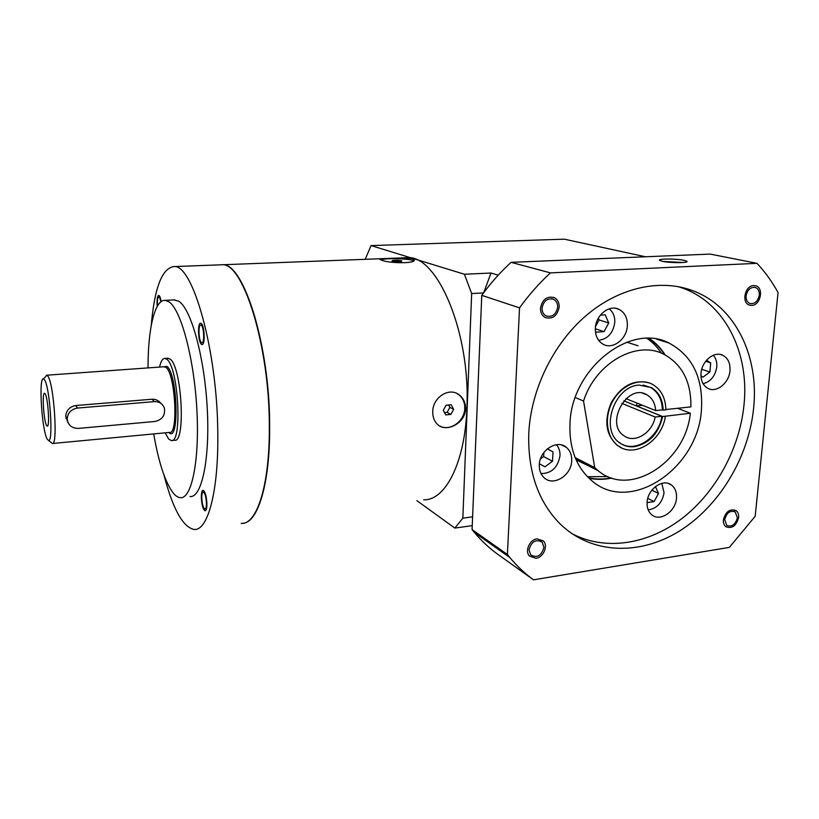 <?xml version="1.0" encoding="UTF-8"?>
<svg xmlns="http://www.w3.org/2000/svg" width="819" height="819" viewBox="0 0 819 819"><rect width="100%" height="100%" fill="white"/><g stroke="black" fill="none" stroke-linecap="round" stroke-linejoin="round"><path stroke-width="1.23" d="M47.338 439.342C41.871 431.357 38.36 376.064 43.561 378.91L44.38 379.647C49.764 385.729 53.634 442.383 48.577 440.448L47.338 439.342M46.663 425.542L47.185 426.075C49.99 427.907 48.014 397.276 45.076 393.714L44.513 393.263C41.851 392.516 43.806 421.601 46.663 425.542M45.199 377.078L46.724 375.204L47.768 376.034C53.849 382.668 58.139 445.812 52.406 443.529L51.147 442.516M160.872 403.347C158.64 400.45 155.671 399.088 151.976 399.232L75.696 405.548C69.676 406.664 66.349 410.247 65.715 416.287L68.131 422.829M165.151 432.831L168.704 439.066L171.222 440.53C182.596 444.082 178.511 366.779 166.8 359.295L164.875 358.415C162.623 358.425 160.841 361.312 159.551 367.076M171.959 440.458L174.467 440.223C185.944 443.744 181.9 366.533 170.076 359.07L167.567 358.231M153.696 433.916C158.661 462.52 165.162 482.196 173.178 492.966C175.583 495.904 177.958 497.481 180.303 497.676C191.656 499.242 199.805 460.37 196.826 408.794C193.97 357.258 180.671 308.814 168.745 301.679L165.08 300.348C154.607 299.641 147.87 329.586 148.055 367.905M189.998 496.539C201.658 498.054 210.135 459.285 207.217 407.882C204.422 356.531 190.899 308.282 178.655 301.177L173.782 299.918M164.005 475.122C172.768 508.732 182.729 526.832 193.888 529.422C207.524 531.592 218.734 492.117 217.772 432.534C217.301 349.672 192.404 263.196 173.72 266.605C161.947 268.468 154.453 288.104 151.239 325.512M157.545 305.866L157.402 303.542C157.371 299.447 157.842 297.256 158.804 296.959C159.603 297.154 160.258 298.802 160.79 301.914M201.187 325.184C204.013 326.607 204.689 343.417 201.904 342.782L201.474 342.618C198.669 341.052 198.014 324.478 200.788 325.041L201.187 325.184M206.439 503.224C206.439 506.992 205.927 508.947 204.924 509.101C203.184 508.005 202.139 504.269 201.771 497.911C201.771 494.144 202.273 492.178 203.286 492.004C205.016 493.089 206.071 496.826 206.439 503.224M241.155 523.331C256.531 525.204 269.656 486.138 269.318 427.569C269.84 346.14 242.905 261.363 221.734 264.783L220.311 264.834M262.868 492.321C267.209 475.194 269.4 453.531 269.431 427.354C269.492 377.989 259.469 321.734 245.946 292.096M243.069 523.239C257.79 522.624 269.973 483.896 269.656 427.528C270.188 346.12 243.233 261.343 222.051 264.772L396.539 258.118C403.757 257.801 409.06 258.026 412.448 258.824L413.8 259.5C418.304 263.851 388.288 263.534 381.265 260.022L380.088 259.551C379.207 259.029 380.63 258.712 384.346 258.589M432.76 411.824C432.504 397.205 449.928 386.22 459.868 395.434C463.728 398.802 465.612 403.214 465.53 408.671C465.499 423.546 445.423 433.476 437.018 423.884C434.08 420.792 432.667 416.779 432.76 411.824M423.71 499.805C445.198 500.604 464.987 463.196 466.85 408.548C470.833 332.616 436.967 254.279 407.074 257.719L405.067 257.801M439.578 425.87C449.611 431.971 464.721 421.324 464.762 408.272C464.864 402.835 463.093 398.484 459.439 395.219L456.879 393.509M450.89 414.414L453.634 409.336L451.238 404.75L446.079 405.241L443.325 410.329L445.741 414.916L450.89 414.414L447.133 412.377L449.856 407.33L448.628 404.995M453.634 409.336L449.856 407.33M444.533 412.622L447.133 412.377M472.246 525.624L454.852 528.081L462.848 518.161L471.662 293.55L464.393 274.242L491.001 273.034L498.239 275.164M454.852 528.081L416.912 500.685M365.192 259.316L371.068 245.587L464.393 274.242M483.712 292.69L491.001 273.034M471.662 293.55L483.538 292.926M371.068 245.587L564.332 239.179L645.464 256.767M757.002 263.339L710.227 254.085L511.117 262.336C500.368 272.143 490.591 283.149 481.767 295.352L472.082 529.596L474.436 532.483C481.367 540.755 489.025 547.942 497.399 554.023L533.486 579.821L729.35 547.389L755.179 516.287L778.05 292.567C772.174 281.787 765.151 272.041 757.002 263.339L550.429 272.881C539.137 283.282 528.849 294.953 519.533 307.872L507.401 554.483L509.807 557.483C516.953 566.093 524.846 573.535 533.486 579.821M472.082 529.596L507.401 554.483M481.767 295.352L519.533 307.872M511.117 262.336L550.429 272.881M662.192 261.281C670.055 263.145 690.222 263.042 686.67 261.169L684.07 260.329C676.044 258.497 656.357 258.609 659.756 260.483L662.192 261.281M528.798 432.729C531.081 389.434 553.101 344.113 585.677 315.96C618.335 287.899 659.019 278.695 691.318 290.161C734.807 305.211 759.367 355.681 753.593 408.435C748.556 457.77 719.154 506.388 679.197 531.214C639.281 555.906 590.96 554.299 559.776 523.566C537.929 501.197 527.6 470.915 528.798 432.729M724.672 519.686L726.811 525.44C731.951 527.221 735.472 524.651 737.376 517.731L735.165 511.895C730.046 510.206 726.545 512.807 724.672 519.686M529.043 549.733L530.64 554.821C536.947 558.353 541.379 555.896 543.929 547.45L542.229 542.209C535.933 538.841 531.531 541.349 529.043 549.733M542.055 308.108C541.994 311.691 543.273 314.271 545.894 315.847C552.098 317.557 556.009 314.67 557.637 307.176C557.719 303.48 556.367 300.849 553.583 299.304C547.461 297.799 543.611 300.737 542.055 308.108M746.099 295.905C745.904 299.785 747.194 302.324 749.969 303.511C754.821 304.146 757.933 301.351 759.295 295.116C759.5 291.165 758.169 288.605 755.302 287.449C750.491 286.916 747.419 289.731 746.099 295.905M678.193 286.64L681.858 287.848C725.061 302.774 749.6 352.774 743.99 405.016C739.567 449.017 715.642 492.649 681.684 518.714C647.696 544.574 604.975 551.248 571.631 533.466M569.983 423.484C571.539 368.745 630.384 322.317 669.082 343.069C692.464 355.794 703.255 377.948 701.453 409.531C698.351 468.622 629.995 514.782 591.594 480.548C576.279 467.229 569.072 448.208 569.983 423.484M647.112 502.201C646.805 507.698 648.361 511.895 651.781 514.803C660.104 522.174 675.849 511.394 676.494 498.044C676.852 492.25 675.143 487.889 671.385 484.971C663.021 478.214 647.675 489.015 647.112 502.201M539.301 464.793C539.107 470.167 540.673 474.447 544.011 477.631C553.122 486.824 571.375 475.655 571.703 460.872C571.938 455.098 570.167 450.593 566.369 447.358C557.135 439.066 539.547 450.286 539.301 464.793M595.362 328.112C595.147 335.688 597.737 341.073 603.153 344.267C612.786 349.887 626.791 339.168 627.334 325.911C627.6 317.874 624.733 312.305 618.754 309.224C609.182 304.453 595.822 315.172 595.362 328.112M701.013 373.28C700.644 380.477 702.927 385.503 707.872 388.36C716.461 393.233 729.186 382.964 729.985 370.649C730.405 363.124 727.948 357.964 722.614 355.19C714.055 350.901 701.729 361.169 701.013 373.28M649.252 338.431C655.609 342.659 660.902 348.157 665.13 354.914M611.844 478.061C604.023 479.719 596.396 479.77 588.953 478.204M648.638 338.411C655.005 342.557 660.329 347.962 664.598 354.647M588.513 477.784C595.904 479.422 603.49 479.453 611.281 477.876M647.082 338.401C652.682 342.301 657.422 347.215 661.312 353.153M607.923 476.597L587.438 476.699M636.834 403.02L636.486 405.917L642.505 405.303M665.356 416.226L662.622 416.523C658.609 433.486 649.262 443.529 634.582 446.652C629.197 447.246 624.365 446.068 620.085 443.11C599.477 430.538 613.994 385.974 639.209 385.094L651.371 387.582C658.885 392.188 662.806 399.692 663.144 410.104L665.878 409.817C665.601 398.095 661.23 389.649 652.763 384.5C640.274 377.405 621.826 384.828 612.878 400.901C603.767 416.881 606.357 437.592 618.181 445.864C634.479 458.558 662.192 440.817 665.356 416.226L690.325 413.237L677.589 408.292M662.622 416.523L636.486 405.917M589.209 466.165L576.156 459.909M626.811 342.178L638.042 345.782M575.194 457.667L594.707 467.608L583.537 401.044L575.307 397.522M594.707 467.608L598.341 470.833C630.057 498.075 685.79 461.844 690.325 413.237M665.878 409.51L690.878 406.9C691.297 382.074 682.329 364.547 663.994 354.34C636.824 339.721 595.546 362.93 583.537 401.044M621.416 447.788L617.598 445.587C605.804 435.073 603.726 420.659 611.384 402.354C621.621 385.432 634.305 378.982 649.436 383.005M663.144 410.104L662.397 409.807M618.56 441.922L619.594 442.7C634.172 453.921 658.865 438.237 661.885 416.287L623.843 400.86M661.885 416.287L655.149 417.014L621.867 403.368M655.149 417.014C652.467 432.862 634.715 443.796 624.129 435.872C604.289 423.792 627.712 382.227 647.184 394.983C652.364 398.218 655.18 403.419 655.65 410.585L662.397 409.879C662.049 399.539 658.148 392.086 650.696 387.51L643.13 385.073M655.65 410.585L626.003 398.669M648.177 509.848C656.93 508.548 662.233 502.835 664.066 492.71L661.793 483.353M647.082 502.6L654.105 501.607L658.517 493.478L655.415 486.588M540.98 473.566C551.474 473.536 557.811 467.598 559.991 455.743C560.186 451.279 558.978 447.604 556.357 444.707M539.383 463.8L544.963 466.81L552.487 461.261L553.03 451.924L547.379 448.822M598.617 340.325C607.708 339.066 613.083 333.138 614.762 322.553C615.028 316.574 613.165 312.008 609.172 308.845M595.403 331.439L595.751 332.217L604.043 331.634L608.732 322.962L605.169 314.824L600.388 315.131M703.071 383.702C710.697 381.685 715.263 376.085 716.768 366.902C717.127 362.1 715.96 358.22 713.267 355.272M700.941 375.839L702.978 377.149L709.889 372.021L710.708 362.93L706.551 360.217M608.732 322.962L599.109 319.953L595.515 326.586M598.331 318.192L599.109 319.953M604.043 331.634L595.331 328.788M709.889 372.021L701.729 369.308M710.708 362.93L705.661 361.302M658.517 493.478L651.893 490.161M654.105 501.607L647.788 498.351M553.03 451.924L547.246 448.935M552.487 461.261L543.642 456.572L543.867 452.518M544.963 466.81L539.383 463.769M540.479 458.906L543.642 456.572M683.138 262.51L663.073 261.456M677.374 262.664L669.021 262.234M472.614 516.82L462.848 518.161M380.774 259.858C385.145 258.046 406.705 258.394 412.407 260.37L413.585 260.851M401.31 261.496L401.812 260.78L397.42 260.258L392.526 260.452L391.994 261.169L401.31 261.496M392.526 260.452L392.506 261.23M397.42 260.258L397.389 261.66M154.883 421.478C162.121 419.83 165.305 415.479 164.435 408.415C162.817 403.798 159.459 401.535 154.351 401.627L77.539 408.057C71.376 409.101 67.936 412.571 67.209 418.478C67.813 425 71.54 428.306 78.419 428.398L154.883 421.478M161.148 301.638C160.514 297.727 159.705 295.639 158.712 295.393C157.555 295.731 157.002 298.372 157.033 303.286L157.238 306.398M201.505 344.359L202.027 344.564C205.374 345.331 204.555 325.123 201.157 323.433L200.675 323.259C197.348 322.594 198.137 342.455 201.505 344.359M201.31 497.389C201.75 505.016 203.01 509.49 205.088 510.81C206.306 510.626 206.91 508.282 206.91 503.767C206.47 496.079 205.211 491.595 203.132 490.294C201.914 490.509 201.31 492.874 201.31 497.389M540.489 308.21C540.407 312.489 541.943 315.571 545.075 317.465C552.518 319.543 557.217 316.083 559.193 307.084C559.285 302.631 557.647 299.467 554.299 297.625C546.949 295.843 542.352 299.375 540.489 308.21M753.675 285.565C744.973 285.534 741.215 302.856 749.395 305.108L751.75 305.415C760.513 305.364 764.158 287.899 755.804 285.821L753.675 285.565M738.646 517.536C738.881 514.373 737.991 512.029 735.974 510.524C729.831 508.517 725.634 511.629 723.392 519.881C723.167 522.972 724.027 525.276 725.951 526.781C732.114 528.931 736.353 525.849 738.646 517.536M535.974 558.282C543.447 557.463 548.423 545.802 543.355 540.919L537.049 538.851C529.658 539.598 524.59 551.074 529.443 556.05L535.974 558.282M169.185 432.452L169.513 432.422C178.562 435.145 175.338 373.71 166.011 367.465L163.964 366.758M163.288 366.81L166.974 366.431C177.713 373.996 179.566 444.205 168.878 432.483M151.976 399.232L154.351 401.627M75.696 405.548L77.539 408.057M43.561 378.91L46.837 375.235M163.503 366.789L46.724 375.204M169.513 432.422L52.651 443.488M48.577 440.448L52.406 443.529M168.13 358.19L164.875 358.415M174.887 299.867L165.08 300.348M221.734 264.783L173.72 266.605M396.539 258.118L407.074 257.719M474.436 532.483L509.807 557.483M691.318 290.161L681.858 287.848M669.082 343.069L656.818 339.22M598.341 470.833L575.921 459.377M642.905 393.325L647.184 394.983M618.181 445.864L617.598 445.587M668.109 483.394L671.385 484.971M561.67 445.004L566.369 447.358M615.55 308.292L618.754 309.224M720.239 354.453L722.614 355.19M733.916 511.302L735.165 511.895M539.946 540.724L542.229 542.209M551.637 298.71L553.583 299.304M754.504 287.264L755.302 287.449M686.609 261.875L686.67 261.169M413.8 259.5L413.769 260.677M65.715 416.287L67.209 418.478M47.891 425.389L47.185 426.075M65.868 418.274L67.004 418.171"/></g></svg>

